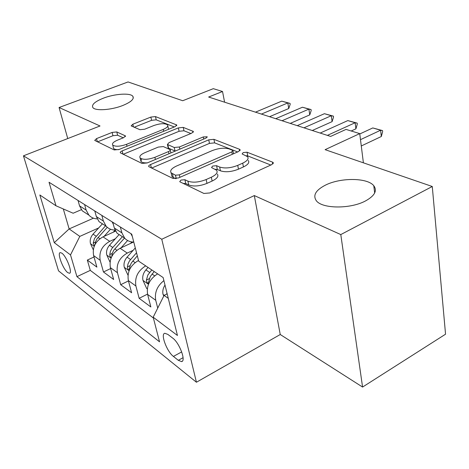 <?xml version="1.0" encoding="UTF-8"?>
<svg xmlns="http://www.w3.org/2000/svg" width="469" height="469" viewBox="0 0 469 469"><rect width="100%" height="100%" fill="white"/><g stroke="black" fill="none" stroke-linecap="round" stroke-linejoin="round"><path stroke-width="0.7" d="M180.964 180.067L179.727 181.65L180.032 181.878L203.886 193.451L209.819 192.947L271.739 164.619L273.198 162.567L272.536 162.133L247.046 152.22L243.188 152.583L242.133 153.955L247.591 156.705C248.957 158.762 247.333 160.908 242.708 163.153L237.73 165.381C230.771 168.095 224.751 168.647 219.674 167.034L216.572 165.704L212.674 166.061L211.531 167.533L216.631 170.282C218.062 172.486 216.297 174.796 211.331 177.218L206.155 179.539C198.95 182.353 192.87 182.887 187.905 181.151L184.909 179.721L180.964 180.067M122.561 105.584C131.027 102.101 134.451 98.994 132.833 96.262C130.294 92.739 114.782 93.777 103.538 98.121C94.908 101.556 91.355 104.71 92.874 107.583C95.242 111.112 111.194 110.092 122.561 105.584M365.486 200.949C374.696 195.819 377.463 190.748 373.781 185.73C367.456 177.558 340.4 177.458 325.339 185.185C315.701 190.197 312.7 195.374 316.323 200.72C322.109 208.846 350.302 209.174 365.486 200.949M67.724 272.606L69.476 273.275C72.836 273.04 66.569 256.367 61.896 253.184L60.231 252.592C56.931 252.967 63.051 269.241 67.724 272.606M116.787 131.941L112.114 132.428L96.526 138.607L94.703 140.407L114.219 149.945L119.144 149.459L175.119 126.624L176.69 124.947L155.462 116.582L150.848 117.08L132.821 124.221L131.15 125.885L139.944 129.702L144.692 129.21L153.814 125.54C160.281 123.353 164.865 123.136 167.574 124.883C168.424 126.267 166.993 127.767 163.282 129.391L126.554 144.329C119.982 146.58 115.374 146.826 112.724 145.05C111.862 143.526 113.457 141.89 117.508 140.137L123.669 137.663L125.411 135.887L116.787 131.941L117.619 135.236L112.959 135.723L97.552 141.861M340.793 234.576L254.315 195.567L280.245 334.52L362.572 387.054L340.793 234.576L432.271 186.498L325.105 149.664L359.729 133.606L346.028 129.403L330.627 136.432L208.635 97.036L222.529 91.502L213.301 88.67L182.711 100.729L128.072 81.946L59.076 107.512L67.741 138.566M254.315 195.567L161.77 239.254L23.45 155.831L100.02 125.979L59.076 107.512M150.578 164.537C148.99 165.264 148.386 165.962 148.779 166.618L172.95 178.443L178.525 177.939L238.522 151.557L240.028 149.634L239.466 149.265L213.923 139.328L208.74 139.844L150.578 164.537L151.405 167.984M142.001 163.423L120.34 152.835C119.994 152.237 120.603 151.593 122.157 150.901L178.349 127.896L183.232 127.386L193.304 131.42L191.745 133.161L169.063 142.594L167.404 144.446L174.245 147.495L179.387 146.99L203.259 136.936L207.175 136.79L206.09 138.044L147.231 162.931L142.001 163.423M432.271 186.498L445.55 334.198L362.572 387.054M94.011 256.977L87.334 260.078L96.884 267.125L93.618 255.587L100.196 260.324C98.818 252.111 101.99 245.785 109.717 241.336L115.345 238.75M110.649 268.567L103.461 271.979L113.662 279.506L110.403 267.664L117.438 272.724C116.078 264.282 119.361 257.733 127.275 253.078L133.161 250.311M128.447 280.919L120.691 284.701L131.613 292.756L128.359 280.585L135.904 286.014C134.568 277.537 137.827 270.818 145.689 265.859M147.547 294.11L139.146 298.319L150.86 306.961L147.629 294.45C146.316 285.82 149.646 278.961 157.631 273.855M93.618 255.587C92.235 247.474 95.365 241.224 103.016 236.857L115.585 231.141M110.403 267.664C109.031 259.316 112.267 252.855 120.111 248.289L133.548 242.027M128.359 280.585C127.017 271.997 130.37 265.307 138.408 260.524L138.525 260.465M172.756 338.143L167.855 334.397L164.842 333.283C160.222 333.764 166.87 351.615 173.413 356.422L178.302 360.309L181.544 361.593C186.334 361.288 179.439 342.798 172.756 338.143M161.77 239.254L196.435 382.241L58.525 270.836L23.45 155.831M87.334 260.078L90.288 270.379L76.939 276.657L159.548 341.825L153.181 317.196L164.08 295.406L167.163 293.84M76.939 276.657L70.508 254.913L54.275 242.678L39.842 194.981L55.993 205.791L49.034 182.253L131.73 234.154L138.713 261.192L163.142 277.548L177.446 335.476L153.181 317.196M78.03 200.451L79.566 205.891L82.28 210.857L87.257 214.057M97.206 218.882C93.876 218.742 91.092 217.481 88.864 215.095L86.138 210.077L84.596 204.578M94.797 210.98L96.338 216.572L99.088 221.673L104.147 224.932M115.034 230.05C111.47 230.033 108.503 228.755 106.141 226.21L103.379 221.057L101.837 215.394M112.783 222.265L114.325 228.028L117.098 233.269L122.257 236.587M133.759 242.022C130.106 242.045 127.081 240.749 124.678 238.146L121.887 232.847L120.351 227.014M157.731 308.104L155.737 300.283C154.418 292.615 157.138 286.055 163.898 280.609M139.146 298.319L135.904 286.014M120.691 284.701L117.438 272.724M103.461 271.979L100.196 260.324M90.288 270.379L153.386 317.988M93.478 218.185L69.136 228.931L79.806 236.394L98.678 227.934M164.08 295.406L168.277 298.348M280.245 334.52L196.435 382.241M224.592 102.189L222.529 91.502M363.393 162.825L359.729 133.606M63.309 208.969L69.136 228.931L54.275 242.678M81.342 209.678L73.146 213.231L55.993 205.791M79.806 236.394L70.508 254.913M183.227 183.426L185.753 183.52L188.749 184.968C193.709 186.726 199.776 186.199 206.964 183.379L206.155 179.539M217.405 174.075C218.841 176.297 217.083 178.625 212.129 181.052L206.964 183.379M248.289 160.451C249.66 162.526 248.037 164.689 243.423 166.941L238.457 169.18C231.522 171.9 225.513 172.44 220.436 170.81L217.34 169.461L215.341 169.303M270.83 165.035L247.738 155.931L246.331 155.749M237.636 151.944L214.644 142.875L209.467 143.385L151.61 168.084M175.47 175.213L179.346 174.861L231.838 151.862L232.905 150.514L229.306 148.99C224.452 147.577 218.718 148.134 212.117 150.649L176.672 165.962C171.625 168.312 169.76 170.587 171.097 172.785L175.47 175.213L176.238 178.613M171.513 174.615L171.947 176.502L173.296 177.499L172.44 173.764M175.752 178.689L173.296 177.499M123.189 154.295L179.094 131.279L178.349 127.896M190.901 133.513L183.965 130.781L179.094 131.279M168.09 147.471L168.6 148.222L175.218 151.094M144.862 152.665C140.723 154.518 139.141 156.283 140.12 157.947C143.057 159.952 147.981 159.741 154.893 157.308L168.482 151.581C169.977 150.901 170.54 150.262 170.171 149.664L163.359 146.58L158.288 147.078L144.862 152.665M141.491 158.815L140.981 161.494C141.984 162.579 144.124 163.03 147.395 162.854M123.294 137.81L117.619 135.236M113.322 147.383L113.592 148.444C114.36 149.3 116.036 149.705 118.622 149.652M168.582 129.292L167.82 125.968M174.286 126.958L156.206 119.83L151.598 120.322L134.187 127.257M163.781 295.992L163.019 294.309C162.397 291.214 163.06 288.136 165 285.064M166.941 292.926L166.8 294.022M359.776 133.976L372.785 127.937L382.534 130.581L380.605 130.235L381.32 136.502L361.277 145.976M372.785 127.937L380.605 130.235L360.485 139.656M382.534 130.581L382.651 131.619L381.32 136.502M147.295 288.892L146.633 288.417L142.939 280.257C142.224 276.604 143.209 273.151 145.9 269.898L148.057 267.447M151.798 269.956L147.882 274.945L146.404 280.069C146.65 282.074 147.254 283.147 148.222 283.288L150.256 276.569L154.19 271.557M127.996 275.192L124.238 267.178C123.511 263.625 124.455 260.283 127.07 257.153L135.283 247.925M136.538 252.768L129.462 260.916L127.937 264.1L127.439 266.89C127.674 268.813 128.242 269.839 129.133 269.974L130.148 265.624L131.355 262.933L137.335 255.857M130.529 243.429L131.877 241.922M121.043 247.849L127.609 240.515M110.039 262.142L106.78 254.966C106.053 251.513 106.955 248.277 109.494 245.258L119.114 234.564M111.769 256.514L112.279 253.313L113.756 250.223L124.514 238.041M122.409 236.687L112.015 248.347L110.397 251.361L109.746 254.597C109.939 256.344 110.45 257.329 111.264 257.563M113.316 232.173L115.098 230.191M104.048 236.388L110.508 229.235M93.29 249.795L90.453 243.54C89.714 240.181 90.581 237.044 93.055 234.131L102.418 223.819M95.137 244.326L95.6 241.734L97.019 238.797L107.266 227.307M105.507 225.806L94.498 238.451L93.202 243.106L94.386 245.885M130.874 233.621L132.311 236.417M320.186 133.061L347.822 120.586L357.167 123.118L355.139 122.743L355.912 128.828L351.205 130.992M347.822 120.586L355.139 122.743L327.368 135.383M357.167 123.118L357.29 124.127L355.912 128.828M112.12 221.849L113.316 224.27M297.24 125.651L324.419 113.697L333.389 116.13L331.284 115.72L332.111 121.635L312.272 130.505M324.419 113.697L331.284 115.72L303.971 127.826M333.389 116.13L333.523 117.109L332.111 121.635M94.65 210.886L95.055 211.918M275.719 118.698L302.441 107.231L311.058 109.564L308.895 109.13L309.757 114.882L290.252 123.394M302.441 107.231L308.895 109.13L282.033 120.738M311.058 109.564L311.205 110.52L309.757 114.882M255.482 112.161L281.752 101.14L290.053 103.385L287.831 102.928L288.728 108.532L269.546 116.705M281.752 101.14L287.831 102.928L261.421 114.084M290.053 103.385L290.2 104.311L288.728 108.532M103.016 236.857L109.717 241.336M120.111 248.289L127.275 253.078M79.566 205.891L86.138 210.077M96.338 216.572L103.379 221.057M114.325 228.028L121.887 232.847M147.629 294.45L155.737 300.283M183.074 357.683L178.302 360.309M181.702 351.897L173.413 356.422M188.749 184.968L187.905 181.151M212.129 181.052L211.331 177.218M217.34 169.461L216.572 165.704M220.436 170.81L219.674 167.034M238.457 169.18L237.73 165.381M243.423 166.941L242.708 163.153M247.738 155.931L247.046 152.22M272.852 163.933L272.536 162.133M185.753 183.52L184.909 179.721M209.467 143.385L208.74 139.844M214.644 142.875L213.923 139.328M239.753 150.795L239.466 149.265M179.903 177.335L179.346 174.861M232.307 154.289L231.838 151.862M122.989 154.201L122.157 150.901M183.965 130.781L183.232 127.386M193.111 132.328L192.859 131.132M168.6 148.222L167.802 144.722M175.037 151.03L174.245 147.495M179.862 149.13L179.387 146.99M203.698 139.059L203.259 136.936M155.403 159.472L154.893 157.308M168.975 153.738L168.482 151.581M125.329 136.614L125.094 135.664M127.029 146.24L126.554 144.329M163.71 131.273L163.282 129.391M133.489 126.964L132.821 124.221M151.598 120.322L150.848 117.08M156.206 119.83L155.462 116.582M176.52 125.774L176.28 124.684M97.359 141.767L96.526 138.607M112.959 135.723L112.114 132.428M163.118 294.52L164.25 295.318M143.027 280.462L148.462 284.267M152.015 274.037L154.647 275.819M145.9 269.898L149.629 272.425M149.377 278.609L146.404 280.069M124.326 267.371L129.104 270.719M132.768 261.01L135.107 262.593M127.07 257.153L130.546 259.504M130.159 265.589L127.439 266.89M106.868 255.154L111.065 258.097M114.817 248.857L116.892 250.264M109.494 245.258L112.742 247.456M112.243 253.43L109.746 254.597M90.535 243.728L94.222 246.307M98.039 237.502L99.874 238.75M93.055 234.131L96.098 236.188M95.506 242.051L93.202 243.106M133.272 98.085L132.833 96.262M374.661 192.999L373.781 185.73M117.098 233.269L124.678 238.146M99.088 221.673L106.141 226.21M82.28 210.857L88.864 215.095M182.324 361.165L181.544 361.593M273.327 163.306L273.198 162.567M240.146 150.25L240.028 149.634M233.533 153.75L232.987 150.936M171.947 176.502L171.097 172.785M193.398 131.883L193.304 131.42M168.201 147.946L167.404 144.446M207.245 137.141L207.175 136.79M140.981 161.494L140.12 157.947M170.909 152.917L170.282 150.156M125.504 136.268L125.411 135.887M113.592 148.444L112.724 145.05M176.784 125.364L176.69 124.947"/></g></svg>
